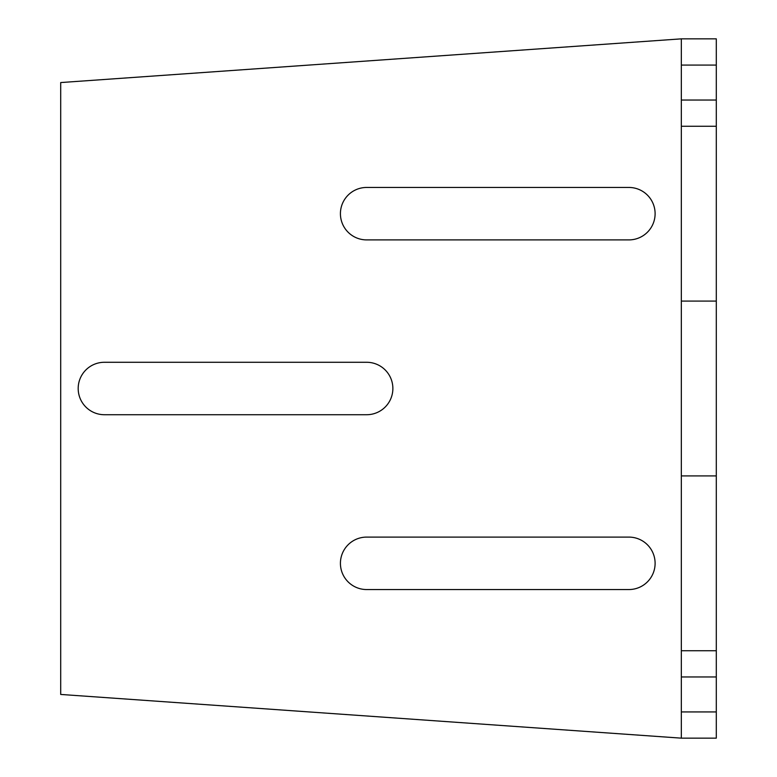 <?xml version="1.0" encoding="UTF-8"?>
<svg xmlns="http://www.w3.org/2000/svg" width="777" height="777" viewBox="0 0 777 777"><rect width="100%" height="100%" fill="white"/><g stroke="black" fill="none" stroke-linecap="round" stroke-linejoin="round"><path stroke-width="1.17" d="M340.423 563.325A26.224 26.224 0 0 0 366.647 589.549L628.884 589.549A26.224 26.224 0 0 0 655.108 563.325A26.224 26.224 0 0 0 628.884 537.101L366.647 537.101A26.224 26.224 0 0 0 340.423 563.325M78.186 388.5A26.224 26.224 0 0 0 104.409 414.724L366.647 414.724A26.224 26.224 0 0 0 392.871 388.5A26.224 26.224 0 0 0 366.647 362.276L104.409 362.276A26.224 26.224 0 0 0 78.186 388.5M340.423 213.675A26.224 26.224 0 0 0 366.647 239.899L628.884 239.899A26.224 26.224 0 0 0 655.108 213.675A26.224 26.224 0 0 0 628.884 187.451L366.647 187.451A26.224 26.224 0 0 0 340.423 213.675M716.297 711.926L716.297 738.15L681.332 738.15L681.332 711.926L716.297 711.926L716.297 676.961L681.332 676.961L681.332 475.912L716.297 475.912L716.297 676.961M681.332 711.926L681.332 676.961M681.332 738.15L60.703 694.444L60.703 82.556L681.332 38.85L716.297 38.85L716.297 65.074L681.332 65.074L681.332 38.85M716.297 100.039L716.297 301.087L681.332 301.087L681.332 100.039L716.297 100.039L716.297 65.074M716.297 301.087L716.297 475.912M681.332 100.039L681.332 65.074M681.332 301.087L681.332 475.912M681.332 650.737L716.297 650.737M716.297 126.262L681.332 126.262"/></g></svg>
